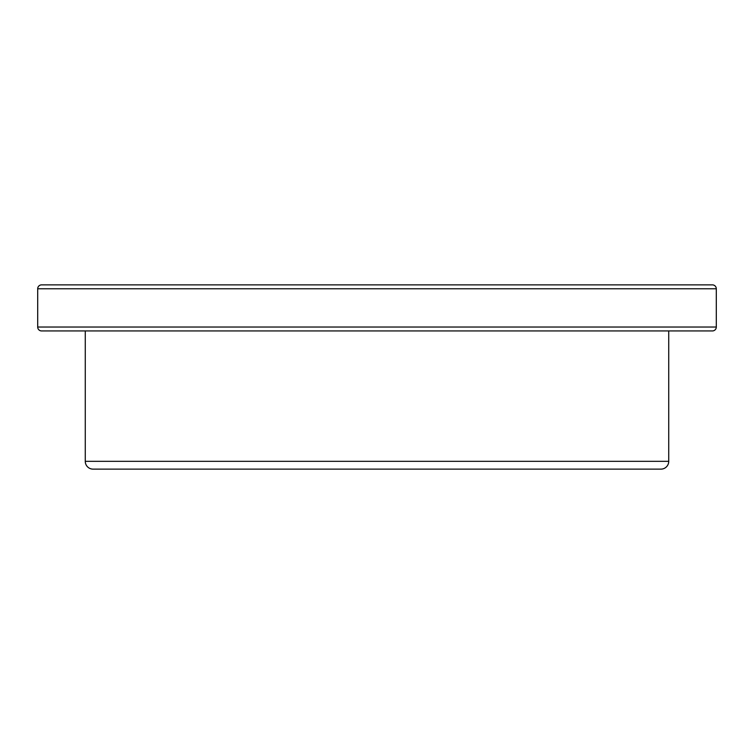 <?xml version="1.0" encoding="UTF-8"?>
<svg xmlns="http://www.w3.org/2000/svg" width="754" height="754" viewBox="0 0 754 754"><rect width="100%" height="100%" fill="white"/><g stroke="black" fill="none" stroke-linecap="round" stroke-linejoin="round"><path stroke-width="1.13" d="M716.3 288.773A3.902 3.902 0 0 0 712.398 284.871L41.602 284.871A3.902 3.902 0 0 0 37.7 288.773L37.7 327.038A3.902 3.902 0 0 0 41.602 330.94L712.398 330.94A3.902 3.902 0 0 0 716.3 327.038L716.3 288.773L37.7 288.773M85.268 461.325A7.804 7.804 0 0 0 93.072 469.129L660.928 469.129A7.804 7.804 0 0 0 668.732 461.325L668.732 330.94L85.268 330.94L85.268 461.325L668.732 461.325M37.7 327.038L716.3 327.038"/></g></svg>

